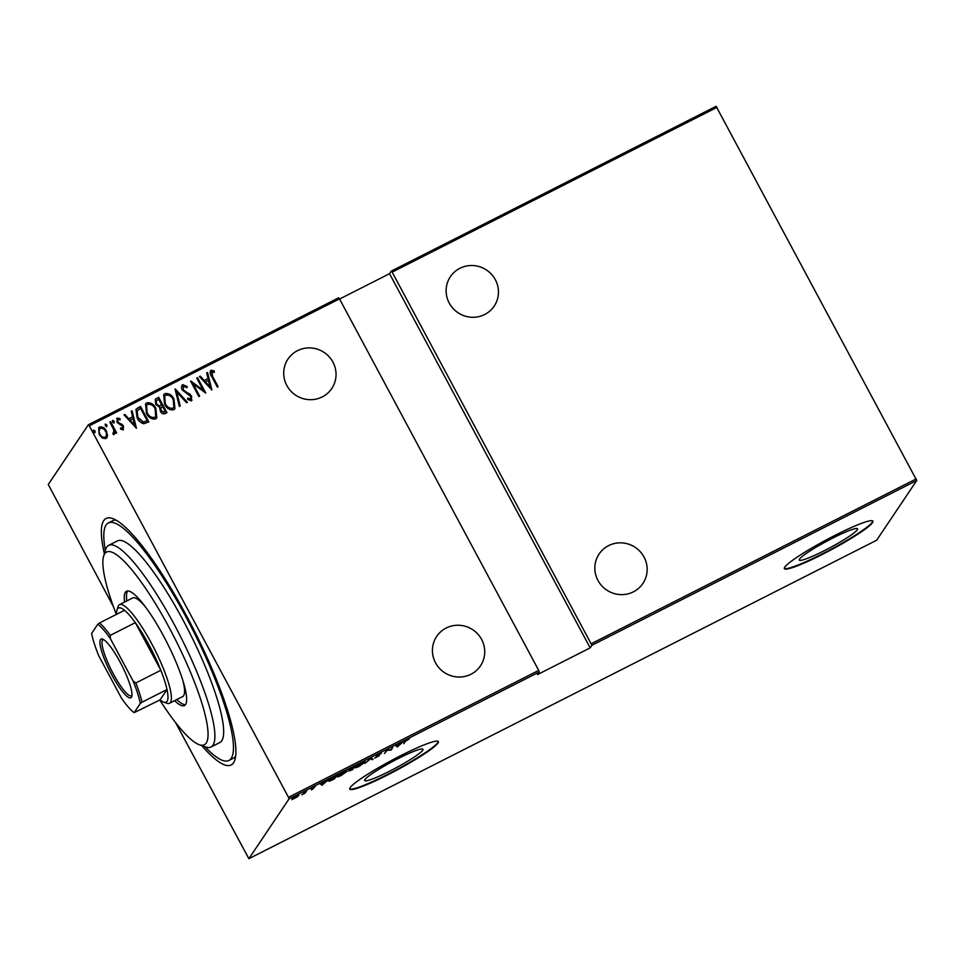 <?xml version="1.0" encoding="UTF-8"?>
<svg xmlns="http://www.w3.org/2000/svg" width="965" height="965" viewBox="0 0 965 965"><rect width="100%" height="100%" fill="white"/><g stroke="black" fill="none" stroke-linecap="round" stroke-linejoin="round"><path stroke-width="1.45" d="M104.365 553.705A138.2 27.852 63.1 0 1 103.713 520.666A138.2 27.852 63.1 0 1 112.555 518.519A138.2 27.852 63.1 0 1 193.47 629.12A138.2 27.852 63.1 0 1 234.929 759.745A138.2 27.852 63.1 0 1 233.542 762.784A138.2 27.852 63.1 0 1 201.697 745.571M105.366 550.424A133.17 26.839 63.1 0 1 107.224 523.742A133.17 26.839 63.1 0 1 108.382 522.958A133.17 26.839 63.1 0 1 190.998 626.514A133.17 26.839 63.1 0 1 230.032 759.708A133.17 26.839 63.1 0 1 228.874 760.492L233.265 758.261A133.17 26.839 -116.9 0 0 235.569 756.15A133.17 26.839 -116.9 0 0 235.677 756.005M364.939 779.563A33.063 3.631 151.8 0 0 364.673 780.54A33.063 3.631 151.8 0 0 392.562 769.684A33.063 3.631 151.8 0 0 422.706 750.263A33.063 3.631 151.8 0 0 422.959 749.286A33.063 3.631 151.8 0 0 395.083 760.143A33.063 3.631 151.8 0 0 364.939 779.563M799.527 559.097A33.063 3.631 151.8 0 0 799.273 560.074A33.063 3.631 151.8 0 0 827.15 549.218A33.063 3.631 151.8 0 0 857.294 529.797A33.063 3.631 151.8 0 0 857.559 528.82A33.063 3.631 151.8 0 0 829.671 539.676A33.063 3.631 151.8 0 0 799.527 559.097M784.75 567.155A50.252 5.513 151.8 0 0 784.364 568.638A50.252 5.513 151.8 0 0 826.728 552.149A50.252 5.513 151.8 0 0 872.541 522.62A50.252 5.513 151.8 0 0 872.939 521.136A50.252 5.513 151.8 0 0 830.575 537.638A50.252 5.513 151.8 0 0 784.75 567.155M784.28 568.397A50.252 5.513 151.8 0 0 827.5 551.172A50.252 5.513 151.8 0 0 872.312 522.174A50.252 5.513 151.8 0 0 872.77 520.943M350.162 787.621A50.252 5.513 151.8 0 0 349.764 789.105A50.252 5.513 151.8 0 0 392.14 772.603A50.252 5.513 151.8 0 0 437.953 743.086A50.252 5.513 151.8 0 0 438.351 741.602A50.252 5.513 151.8 0 0 395.976 758.092A50.252 5.513 151.8 0 0 350.162 787.621M349.692 788.851A50.252 5.513 151.8 0 0 392.9 771.638A50.252 5.513 151.8 0 0 437.724 742.64A50.252 5.513 151.8 0 0 438.182 741.409M297.485 350.681A26.381 25.681 33.9 0 0 287.968 359.089A26.381 25.681 33.9 0 0 290.598 390.825A26.381 25.681 33.9 0 0 322.262 396.905A26.381 25.681 33.9 0 0 331.779 388.509A26.381 25.681 33.9 0 0 329.149 356.76A26.381 25.681 33.9 0 0 297.485 350.681M446.192 628.022A26.381 25.681 33.9 0 0 436.675 636.43A26.381 25.681 33.9 0 0 439.304 668.166A26.381 25.681 33.9 0 0 470.98 674.246A26.381 25.681 33.9 0 0 480.486 665.838A26.381 25.681 33.9 0 0 477.856 634.101A26.381 25.681 33.9 0 0 446.192 628.022M459.907 268.294A26.381 25.681 33.9 0 0 450.39 276.69A26.381 25.681 33.9 0 0 453.019 308.426A26.381 25.681 33.9 0 0 484.683 314.518A26.381 25.681 33.9 0 0 494.201 306.11A26.381 25.681 33.9 0 0 491.571 274.374A26.381 25.681 33.9 0 0 459.907 268.294M608.613 545.623A26.381 25.681 33.9 0 0 599.096 554.031A26.381 25.681 33.9 0 0 601.726 585.767A26.381 25.681 33.9 0 0 633.402 591.847A26.381 25.681 33.9 0 0 642.907 583.451A26.381 25.681 33.9 0 0 640.277 551.715A26.381 25.681 33.9 0 0 608.613 545.623M95.052 430.957L94.956 432.646L93.472 431.753L93.569 430.076L95.052 430.957L94.823 432.839M93.364 430.269L94.92 431.15M106.874 424.962L106.765 426.651L105.294 425.758L105.39 424.081L106.874 424.962L106.645 426.844M105.173 424.274L106.741 425.155M114.16 421.271L114.063 422.947L112.579 422.067L112.676 420.378L114.16 421.271L113.93 423.14M112.471 420.571L114.027 421.452M136.415 428.195L124.015 414.878L124.871 414.443L128.779 418.75L132.615 416.796L131.228 411.223L132.096 410.788L136.415 428.195M155.884 408.424L156.8 417.881L155.594 418.967C151.421 419.413 148.381 417.519 146.463 413.297L145.546 403.949L146.837 402.803C150.962 402.393 153.978 404.275 155.884 408.424L156.74 417.978M174.002 399.233L174.93 408.69L173.712 409.775C169.55 410.221 166.511 408.328 164.593 404.106L163.664 394.757L164.955 393.611C169.08 393.201 172.096 395.083 174.002 399.233L174.858 408.786M183.543 386.193L183.169 389.703L191.625 396.108L191.372 400.813L187.62 399.401L187.849 398.075L190.624 399.184L190.865 396.579L182.373 390.077C181.143 388.014 181.251 386.193 182.711 384.601L187.258 386.579L186.908 387.749L183.543 386.193L182.952 386.772M191.987 400.27L191.372 400.813M187.729 398.268L190.961 398.919M181.999 385.24L182.711 384.601L187.258 386.579M211.854 389.92L199.453 376.615L200.31 376.181L204.23 380.475L208.066 378.533L206.679 372.948L207.535 372.514L211.854 389.92M211.817 371.851L212.662 376.471L218.162 386.724L217.366 387.122L211.793 376.724C209.984 374.432 209.719 372.273 211.021 370.234L214.182 370.898L214.339 372.333L211.431 372.237M210.382 370.801L214.182 370.898M196.703 378.015L197.487 377.617L205.75 393.02L193.133 383.974L199.646 396.12L198.85 396.519L190.588 381.103L203.193 390.125L196.703 378.015M175.232 388.907L187.427 402.308L186.571 402.743L176.728 391.923L180.214 405.976L179.357 406.41L175.027 389.004L187.222 402.417M158.682 397.291L166.945 412.706L165.22 413.575C163.037 414.262 161.42 413.466 160.371 411.187L159.623 407.387L155.715 404.371L155.305 399.353L158.682 397.291L166.764 412.791M137.73 407.93L140.564 406.494L148.827 421.898L143.785 423.744C140.697 422.839 138.465 420.861 137.102 417.797L135.944 409.401L140.564 406.494M120.541 428.074L122.434 428.629L122.7 426.446L116.982 422.332L117.235 418.074L119.998 418.605L120.022 419.932L117.995 419.437L117.742 421.874L123.448 425.987L123.279 429.835L120.637 429.135L120.673 427.893L122.748 428.291M116.656 418.581L119.998 418.605M112.881 433.213L113.593 432.983L113.773 429.811L109.829 422.079L110.625 421.681L116.656 432.935L115.872 433.333L114.98 431.681L114.196 434.443L113.207 434.443L113.014 433.02L113.822 432.815M107.537 435.444L105.921 438.629L102.326 438.098L99.238 434.576L98.647 427.869L99.672 426.976C102.688 426.602 104.908 427.929 106.331 430.969L107.537 435.444L106.874 437.833M89.275 425.794L288.499 797.331L538.711 670.398L339.487 298.861L89.275 425.794L88.37 424.757L338.594 297.823L339.487 298.861M339.584 299.029L389.534 273.686L391.271 271.105L716.114 106.307L916.75 480.498L591.907 645.283L590.17 647.877L537.493 674.595L539.23 672.014L289.005 798.948L248.886 858.693L175.546 722.556M113.496 606.828L48.25 484.502L88.37 424.757M717.007 107.344L392.164 272.13L391.271 271.105M591.907 645.283L392.164 272.13M591.388 643.679L916.231 478.893M297.123 796.957L291.913 799.611L295.941 796.149C298.342 795.064 299.247 794.883 298.643 795.618L297.039 796.788M306.749 790.697L305.109 793.146L301.792 794.81L306.749 790.697M311.599 789.889L312.986 788.767L311.032 788.972L315.229 786.596L311.828 788.55L313.782 788.357L311.502 789.72M333.866 776.946L336.689 775.51L334.445 778.864L329.789 781.143L328.112 780.938L333.866 776.946M354.818 766.319L352.563 769.672L348.594 771.131L350.09 769.913L348.86 769.974L354.818 766.319M371.368 757.923L373.057 759.274L372.188 759.708L370.825 758.623L364.975 763.375L371.368 757.923M392.827 747.031L391.368 749.986L387.037 750.444L384.48 753.484L386.724 750.131L391.066 749.672L392.827 747.031M405.276 741.458L403.78 743.689L404.516 741.832L409.377 738.84L405.083 741.108M916.75 480.498L876.63 540.243L248.886 858.693M397.471 746.886L395.59 745.631L400.825 743.689L402.803 741.976L397.471 746.886L396.808 746.102L397.278 746.982M379.112 753.93L381.368 753.279L376.712 755.752L379.426 755.583L374.758 758.092L378.63 755.993L375.928 756.15L379.112 753.93M364.625 761.711L364.927 762.278L359.064 766.427C355.796 767.899 354.589 768.128 355.458 767.091L361.356 762.941C364.577 761.494 365.771 761.276 364.927 762.278L365.06 761.831M346.495 770.902L346.809 771.481L340.947 775.619C337.678 777.09 336.471 777.32 337.34 776.294L343.238 772.133C346.459 770.697 347.641 770.468 346.809 771.481L346.942 771.023M322.033 785.16L320.151 783.906L325.386 781.964L328.221 779.804L322.033 785.16L321.369 784.376L321.84 785.257M289.005 798.948L288.499 797.331M116.017 520.123A133.17 26.839 -116.9 0 0 112.772 520.726L108.382 522.958M396.808 746.102L395.976 745.438M397.158 745.776L397.809 746.295L400.185 744.232L397.061 745.595M372.201 758.587L372.188 759.708M371.718 758.828L370.946 758.213M361.067 763.098L356.254 766.693C355.578 767.513 356.58 767.308 359.257 766.101L364.143 762.688L363.781 761.445M364.143 762.688C364.806 761.88 363.817 762.073 361.163 763.267M349.258 770.492L352.008 769.72L352.732 768.647L349.342 770.866L348.872 769.986M352.43 768.574L353.793 767.066L349.644 769.563L352.43 768.574M349.511 769.322L350.802 769.382M342.949 772.29L338.124 775.884C337.461 776.704 338.462 776.499 341.14 775.293L346.013 771.879L345.651 770.637M346.013 771.879C346.688 771.071 345.687 771.264 343.045 772.458M329.318 780.263L327.642 780.058M328.739 780.239L330.464 780.589L333.89 778.924L335.675 776.258L328.776 780.938L328.305 780.058M321.369 784.376L320.537 783.713M321.719 784.038L322.37 784.557L324.747 782.506L321.622 783.87M295.664 796.294L292.347 798.815L297.859 796.016L297.461 794.895M297.859 796.016L295.748 796.451M211.685 372.044L212.529 376.664L217.981 386.82M214.061 371.091L214.182 372.273M199.538 376.7L200.31 376.181M200.189 376.362L204.23 380.475M204.097 380.668L208.066 378.533M206.703 373.057L207.535 372.514M207.403 372.707L211.697 390.005M205.473 381.851L210.032 387.194L208.5 380.319L205.473 381.851L210.165 387.001M196.751 378.111L197.487 377.617M197.355 377.798L205.545 393.081M199.466 396.205L193.133 383.974M203.193 390.125L190.768 381.018M187.138 386.772L186.86 387.701M183.422 386.386L183.169 389.703M183.048 389.896L184.303 391.054M184.182 391.247L189.864 394.022M189.731 394.215L191.625 396.108M191.492 396.301L191.251 401.006M181.939 385.337L182.59 384.794M180.057 406.048L176.728 391.923M163.604 394.854L164.955 393.611M164.822 393.804C168.947 393.394 171.963 395.276 173.881 399.426M164.653 396.265L165.256 403.901C166.824 407.29 169.309 408.786 172.699 408.4L173.797 407.375M165.377 403.708C166.957 407.097 169.43 408.593 172.832 408.207L173.869 407.278L173.218 399.643C171.649 396.277 169.189 394.794 165.835 395.18L164.726 396.169L165.256 403.901M155.232 399.45L156.246 398.533M156.113 398.726L158.549 397.483M156.246 400.945L156.366 404.154L159.406 406.12L161.686 405.191L158.743 399.281L156.306 400.849L156.499 403.973L159.527 405.927L161.818 405.01M160.841 407.893L161.01 410.945L164.098 412.26L165.304 411.524L162.663 406.591L160.902 407.797L161.143 410.752L164.231 412.067L165.304 411.524M145.486 404.046L146.837 402.803M146.704 402.996C150.83 402.586 153.845 404.468 155.751 408.617M146.535 405.469L147.126 413.092C148.707 416.482 151.179 417.978 154.581 417.592L155.679 416.566M147.259 412.899C148.827 416.289 151.312 417.785 154.702 417.411L155.739 416.47L155.1 408.834C153.531 405.469 151.071 403.985 147.717 404.371L146.596 405.372L147.126 413.092M140.432 406.675L148.646 421.994M135.884 409.498L137.609 408.111M137.139 410.74L137.766 417.592L143.351 422.248L147.187 420.716L140.625 408.472L137.139 410.74L137.886 417.399L143.471 422.055L147.187 420.716M124.099 414.974L124.871 414.443M124.75 414.636L128.779 418.75M128.659 418.943L132.615 416.796M131.264 411.331L132.096 410.788M131.964 410.981L136.258 428.267M130.034 420.125L134.593 425.469L133.061 418.581L130.034 420.125L134.726 425.276M119.865 418.798L119.889 419.835M117.875 419.63L117.742 421.874M117.609 422.067L118.55 422.839M118.418 423.02L120.203 423.466M120.082 423.659L122.217 424.407M122.085 424.6L123.448 425.987M123.327 426.18L123.146 430.028M109.889 422.175L110.625 421.681M110.492 421.874L116.476 433.032M114.063 434.636L114.98 431.681M98.587 427.965L99.672 426.976M99.552 427.169C102.567 426.795 104.787 428.122 106.21 431.162L106.331 430.969M106.21 431.162L107.405 435.637M99.552 429.172L100.42 428.364C98.828 430.028 98.695 431.958 100.022 434.166C101.132 436.494 102.845 437.519 105.185 437.254L105.897 436.65M100.288 428.556C98.695 430.221 98.563 432.151 99.902 434.359C100.999 436.687 102.724 437.712 105.064 437.435L105.836 436.747M105.064 437.435L105.185 437.254C106.765 435.541 106.874 433.575 105.547 431.367C104.449 429.039 102.736 428.038 100.42 428.364M590.17 647.877L389.534 273.686M538.711 670.398L539.23 672.014M159.768 700.023A108.044 21.773 -116.9 0 0 199.297 744.727A108.044 21.773 -116.9 0 0 205.28 744.124A108.044 21.773 -116.9 0 0 172.325 633.583A108.044 21.773 -116.9 0 0 105.643 552.68A108.044 21.773 -116.9 0 0 103.629 556.13A108.044 21.773 -116.9 0 0 116.343 614.44M103.629 556.13L105.607 549.616A113.074 22.786 63.1 0 1 107.718 546.009A113.074 22.786 63.1 0 1 108.695 545.334A113.074 22.786 63.1 0 1 178.851 633.257A113.074 22.786 63.1 0 1 211.986 746.355A113.074 22.786 63.1 0 1 211.009 747.019A113.074 22.786 63.1 0 1 205.726 746.982L199.297 744.727M141.988 702.218L140.287 703.473A51.266 10.338 -116.9 0 0 133.073 680.964L135.824 682.967A52.773 10.639 63.1 0 1 141.988 702.218L167.017 689.529A52.773 10.639 -116.9 0 1 167.078 701.314A52.773 10.639 -116.9 0 1 163.7 702.122A52.773 10.639 -116.9 0 1 160.057 699.878L167.017 689.529A52.773 10.639 -116.9 0 0 160.841 670.277L135.317 622.654A52.773 10.639 -116.9 0 0 124.521 610.29A52.773 10.639 -116.9 0 0 117.501 608.867A52.773 10.639 -116.9 0 0 116.982 610.025L117.971 606.768A55.282 11.146 63.1 0 1 118.526 605.55A55.282 11.146 63.1 0 1 119.479 604.669A55.282 11.146 63.1 0 1 153.001 646.176A55.282 11.146 63.1 0 1 170.455 702.399A55.282 11.146 63.1 0 1 169.49 703.268L182.662 696.585A55.282 11.146 -116.9 0 0 183.145 696.26A55.282 11.146 -116.9 0 0 182.916 680.651M145.655 607.202A55.282 11.146 -116.9 0 0 132.651 597.986A55.282 11.146 -116.9 0 0 132.169 598.312M174.641 700.662A64.076 12.919 -116.9 0 0 184.448 705.548A64.076 12.919 -116.9 0 0 185.003 705.174A64.076 12.919 -116.9 0 0 166.221 641.086A64.076 12.919 -116.9 0 0 126.475 591.256A64.076 12.919 -116.9 0 0 125.92 591.642A64.076 12.919 -116.9 0 0 124.63 602.063M228.874 760.492A133.17 26.839 63.1 0 1 204.93 746.705M211.009 747.019L219.779 742.568A113.074 22.786 -116.9 0 0 220.768 741.892A113.074 22.786 -116.9 0 0 187.62 628.806A113.074 22.786 -116.9 0 0 117.477 540.882L108.695 545.334M127.706 590.966A64.076 12.919 -116.9 0 0 126.825 600.942M176.836 699.541A64.076 12.919 -116.9 0 0 185.413 704.727M100.493 639.614A32.919 6.634 63.1 0 1 102.592 639.095A32.919 6.634 63.1 0 1 121.867 665.44A32.919 6.634 63.1 0 1 131.747 696.561A32.919 6.634 63.1 0 1 131.409 697.285A32.919 6.634 63.1 0 1 111.735 674.716A32.919 6.634 63.1 0 1 100.493 639.614M103.653 639.626A31.411 6.333 -116.9 0 0 103.062 639.771A31.411 6.333 -116.9 0 0 102.519 640.265A31.411 6.333 -116.9 0 0 112.435 672.207A31.411 6.333 -116.9 0 0 131.481 695.789A31.411 6.333 -116.9 0 0 131.952 695.391M116.982 610.025A52.773 10.639 -116.9 0 0 116.632 614.283M169.49 703.268A55.282 11.146 63.1 0 1 166.909 703.256L163.7 702.122M135.824 682.967L160.841 670.277A52.773 10.639 -116.9 0 0 135.317 622.654L110.287 635.356L110.408 638.697A51.266 10.338 -116.9 0 0 97.791 624.234L91.627 633.426A51.266 10.338 -116.9 0 0 98.84 655.935L121.493 698.19A51.266 10.338 -116.9 0 0 134.111 712.665L140.287 703.473M97.791 624.234L99.504 622.98A52.773 10.639 63.1 0 1 110.287 635.356M124.521 610.29L99.504 622.98M134.111 712.665L160.057 699.878M133.073 680.964L110.408 638.697M376.688 755.872L376.217 754.992M378.666 755.872L378.196 754.992M349.607 769.708L349.137 768.828M313.01 788.682L312.539 787.802M311.804 788.646L311.333 787.766M119.479 604.669L132.651 597.986"/></g></svg>
